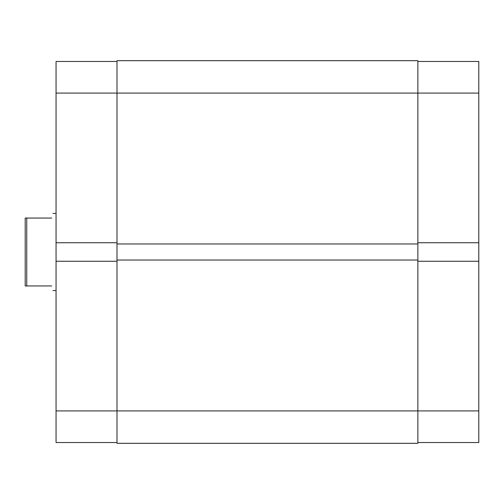 <?xml version="1.0" encoding="UTF-8"?>
<svg xmlns="http://www.w3.org/2000/svg" width="504" height="504" viewBox="0 0 504 504"><rect width="100%" height="100%" fill="white"/><g stroke="black" fill="none" stroke-linecap="round" stroke-linejoin="round"><path stroke-width="0.76" d="M116.997 442.544L56.057 442.544L56.057 410.911L116.997 410.911L116.997 443.312L417.86 443.312L417.86 243.98L116.997 243.98L116.997 93.089L56.057 93.089L56.057 242.745L116.997 242.745M56.057 242.745L56.057 410.911M56.057 93.089L56.057 61.456L116.997 61.456M116.997 261.255L56.057 261.255M51.736 218.056C53.367 211.938 53.367 211.938 51.736 218.056L26.744 218.056L26.744 285.944L25.2 285.944L25.2 218.056L26.744 218.056M51.736 285.944C53.367 292.062 53.367 292.062 51.736 285.944L26.744 285.944M417.86 261.255L478.8 261.255L478.8 442.544L417.86 442.544M417.86 61.456L478.8 61.456L478.8 242.745L417.86 242.745M478.8 261.255L478.8 242.745M116.997 93.089L116.997 60.688L417.86 60.688L417.86 93.089L116.997 93.089M417.86 243.98L417.86 93.089L478.8 93.089M417.86 260.02L116.997 260.02L116.997 243.98M478.8 410.911L116.997 410.911L116.997 260.02M56.057 213.431L52.97 213.431M56.057 290.569L52.97 290.569"/></g></svg>
